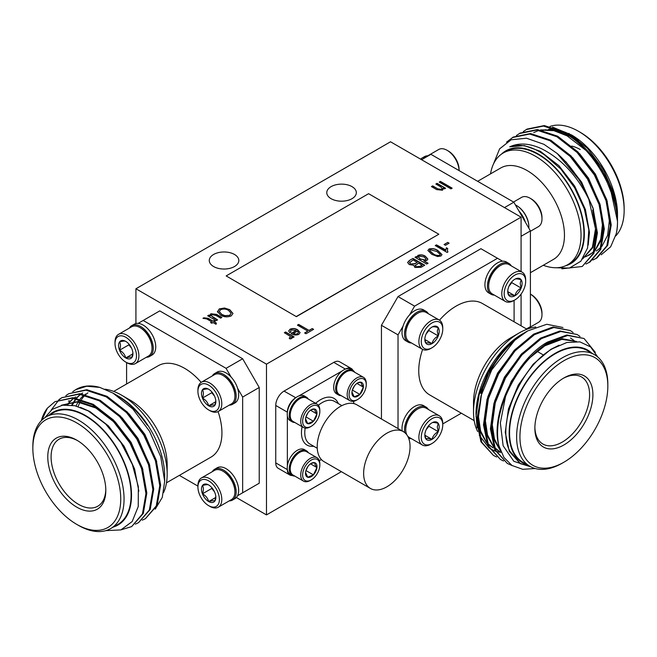 <?xml version="1.0" encoding="UTF-8"?>
<svg xmlns="http://www.w3.org/2000/svg" width="657" height="657" viewBox="0 0 657 657"><rect width="100%" height="100%" fill="white"/><g stroke="black" fill="none" stroke-linecap="round" stroke-linejoin="round"><path stroke-width="0.99" d="M305.546 472.408L307.739 477.261L313.438 474.839L316.929 467.554L315.064 464.688L314.736 462.7A8.122 4.689 -60 0 1 316.543 464.376A8.122 4.689 -60 0 1 316.929 467.554A8.122 4.689 -60 0 1 313.438 474.839A8.122 4.689 -60 0 1 307.739 477.261A8.122 4.689 -60 0 1 305.497 473.303A8.122 4.689 -60 0 1 305.546 472.408A8.122 4.689 -60 0 1 309.036 465.123A8.122 4.689 -60 0 1 311.237 463.349A8.122 4.689 -60 0 1 314.736 462.7L311.59 463.292M303.296 478.37A12.155 7.022 -60 0 1 307.944 462.717A12.155 7.022 -60 0 1 319.179 461.6A12.155 7.022 -60 0 1 319.836 465.016A12.155 7.022 -60 0 1 311.237 479.906A12.155 7.022 -60 0 1 303.296 478.37M311.237 479.906L310.285 480.456A13.51 7.802 -60 0 1 303.526 481.129A13.51 7.802 -60 0 1 301.456 478.748A13.51 7.802 -60 0 1 304.971 463.325A13.51 7.802 -60 0 1 317.035 457.732A13.51 7.802 -60 0 1 319.105 460.114A13.51 7.802 -60 0 1 319.836 463.916L319.836 465.016M303.526 481.129L293.022 475.06A13.51 7.802 -60 0 1 290.952 472.687A13.51 7.802 -60 0 1 290.222 468.876A13.51 7.802 -60 0 1 296.118 455.293A13.51 7.802 -60 0 1 299.773 452.336A13.51 7.802 -60 0 1 306.532 451.671L317.035 457.732M299.535 452.484A12.828 7.408 120 0 0 299.296 452.616A12.828 7.408 120 0 0 295.822 455.416A12.828 7.408 120 0 0 290.222 468.326A12.828 7.408 120 0 0 290.23 468.597M294.796 476.087A14.24 8.221 -60 0 1 292.176 475.422L290.189 474.272A14.24 8.221 -60 0 1 288.012 471.767A14.24 8.221 -60 0 1 287.38 469.583L287.364 469.468A14.24 8.221 -60 0 1 287.364 465.903A14.24 8.221 -60 0 1 294.18 452.698A14.24 8.221 -60 0 1 304.429 449.61L306.417 450.759A14.24 8.221 -60 0 1 308.305 452.689M292.176 475.422A14.24 8.221 -60 0 1 290 472.917A14.24 8.221 -60 0 1 293.704 456.656A14.24 8.221 -60 0 1 306.417 450.759M410.058 446.62A32.825 18.954 -60 0 1 395.728 479.659A32.825 18.954 -60 0 1 370.433 488.455A32.825 18.954 -60 0 1 363.633 473.426A32.825 18.954 -60 0 1 377.964 440.387A32.825 18.954 -60 0 1 403.267 431.592A32.825 18.954 -60 0 1 410.058 446.62M370.433 488.455L324.008 461.649A32.825 18.954 -60 0 1 317.208 446.62A32.825 18.954 -60 0 1 331.539 413.59A32.825 18.954 -60 0 1 356.833 404.794L403.267 431.592M341.229 395.67A14.24 8.221 -60 0 1 338.61 395.005L336.614 393.855A14.24 8.221 -60 0 1 334.438 391.35A14.24 8.221 -60 0 1 342.19 370.934A14.24 8.221 -60 0 1 345.286 369.144L345.393 369.103A14.24 8.221 -60 0 1 350.854 369.193L352.842 370.343A14.24 8.221 -60 0 1 354.731 372.281M338.61 395.005A14.24 8.221 -60 0 1 336.425 392.5A14.24 8.221 -60 0 1 340.129 376.239A14.24 8.221 -60 0 1 352.842 370.343M345.96 372.067A12.828 7.408 120 0 0 345.73 372.199A12.828 7.408 120 0 0 342.248 375.007A12.828 7.408 120 0 0 336.655 387.917A12.828 7.408 120 0 0 336.655 388.18M357.663 399.497L356.71 400.047A13.51 7.802 -60 0 1 349.959 400.713L339.447 394.652A13.51 7.802 -60 0 1 337.378 392.27A13.51 7.802 -60 0 1 336.655 388.468A13.51 7.802 -60 0 1 342.543 374.876A13.51 7.802 -60 0 1 346.206 371.919A13.51 7.802 -60 0 1 352.957 371.254L363.461 377.315A13.51 7.802 -60 0 1 365.53 379.697A13.51 7.802 -60 0 1 366.261 383.499L366.261 384.608A12.155 7.022 -60 0 1 357.663 399.497A12.155 7.022 -60 0 1 349.721 397.953A12.155 7.022 -60 0 1 354.369 382.3A12.155 7.022 -60 0 1 365.604 381.183A12.155 7.022 -60 0 1 366.261 384.608M349.959 400.713A13.51 7.802 -60 0 1 347.89 398.331A13.51 7.802 -60 0 1 351.405 382.916A13.51 7.802 -60 0 1 363.461 377.315M351.971 391.991L354.172 396.853A8.122 4.689 -60 0 1 351.922 392.886A8.122 4.689 -60 0 1 351.971 391.991A8.122 4.689 -60 0 1 355.462 384.715A8.122 4.689 -60 0 1 357.663 382.932A8.122 4.689 -60 0 1 361.161 382.284A8.122 4.689 -60 0 1 362.968 383.967A8.122 4.689 -60 0 1 363.362 387.145L361.49 384.271L361.161 382.284L358.016 382.875M294.796 422.476A14.24 8.221 -60 0 1 292.176 421.81L290.189 420.661A14.24 8.221 -60 0 1 288.012 418.156A14.24 8.221 -60 0 1 287.364 415.856A14.24 8.221 -60 0 1 287.364 412.292L287.38 412.153A14.24 8.221 -60 0 1 295.65 397.822A11.727 6.767 120 0 0 287.364 412.161L275.751 405.459L275.751 462.898L287.364 469.599A11.727 6.767 120 0 0 289.786 474.97A11.727 6.767 120 0 0 292.324 475.504M292.176 421.81A14.24 8.221 -60 0 1 290 419.306A14.24 8.221 -60 0 1 293.704 403.045A14.24 8.221 -60 0 1 306.417 397.148A14.24 8.221 -60 0 1 308.305 399.086M275.751 405.459A11.727 6.767 -60 0 1 284.046 391.096L295.765 397.74A14.24 8.221 -60 0 1 298.853 395.949A14.24 8.221 -60 0 1 304.429 395.999L306.417 397.148M299.535 398.873A12.828 7.408 120 0 0 299.296 399.004A12.828 7.408 120 0 0 295.822 401.805A12.828 7.408 120 0 0 290.222 414.715A12.828 7.408 120 0 0 290.23 414.986M311.237 426.294L310.285 426.853A13.51 7.802 -60 0 1 303.526 427.518L293.022 421.449A13.51 7.802 -60 0 1 290.952 419.076A13.51 7.802 -60 0 1 290.222 415.273A13.51 7.802 -60 0 1 296.118 401.682A13.51 7.802 -60 0 1 299.773 398.725A13.51 7.802 -60 0 1 306.532 398.06L317.035 404.121A13.51 7.802 -60 0 1 319.105 406.502A13.51 7.802 -60 0 1 319.836 410.305L319.836 411.413A12.155 7.022 -60 0 1 311.237 426.294A12.155 7.022 -60 0 1 303.296 424.759A12.155 7.022 -60 0 1 307.944 409.106A12.155 7.022 -60 0 1 319.179 407.989A12.155 7.022 -60 0 1 319.836 411.413M303.526 427.518A13.51 7.802 -60 0 1 301.456 425.136A13.51 7.802 -60 0 1 304.971 409.713A13.51 7.802 -60 0 1 317.035 404.121M305.546 418.796L307.739 423.65A8.122 4.689 -60 0 1 305.497 419.692A8.122 4.689 -60 0 1 305.546 418.796A8.122 4.689 -60 0 1 309.036 411.512A8.122 4.689 -60 0 1 311.237 409.738A8.122 4.689 -60 0 1 314.736 409.089A8.122 4.689 -60 0 1 316.543 410.765A8.122 4.689 -60 0 1 316.929 413.951L315.064 411.077L314.736 409.089L311.59 409.681M473.516 411.964L473.516 402.388A52.765 30.468 -60 0 1 510.826 337.764L519.12 332.976A64.493 37.235 120 0 0 473.516 411.964A64.493 37.235 120 0 0 477.672 431.526M534.88 427.255A38.689 22.338 120 0 0 542.879 444.033A38.689 22.338 120 0 0 562.228 442.112A38.689 22.338 120 0 0 587.506 408.022A38.689 22.338 120 0 0 581.576 377.011A38.689 22.338 120 0 0 563.041 378.473M536.941 351.372A38.689 22.338 -60 0 1 538.461 352.127L543.076 354.788M563.887 377.972L563.887 377.972A41.038 23.693 -60 0 1 592.901 394.726A41.038 23.693 -60 0 1 563.887 444.986A41.038 23.693 -60 0 1 534.872 428.233A41.038 23.693 -60 0 1 563.887 377.972L563.887 377.972M563.887 360.734A62.144 35.88 120 0 0 519.942 436.848A62.144 35.88 120 0 0 563.887 462.224L562.228 463.177A64.493 37.235 -60 0 1 529.985 466.371A64.493 37.235 -60 0 1 520.098 414.698A64.493 37.235 -60 0 1 562.228 357.868A64.493 37.235 -60 0 1 594.47 354.673A64.493 37.235 -60 0 1 607.832 384.197L607.832 386.111A62.144 35.88 120 0 0 563.887 360.734M529.985 466.371L522.931 462.306A64.493 37.235 -60 0 1 513.043 410.625A64.493 37.235 -60 0 1 555.173 353.795A64.493 37.235 -60 0 1 587.424 350.6L594.47 354.673M477.081 427.879L475.997 413.869A65.076 37.572 -60 0 1 522.011 334.175M500.872 452.369L496.24 451.466M495.526 451.244L489.966 448.649M489.038 448.025L479.282 435.254M476.005 416.579L479.158 394.668L488.217 372.059L501.964 351.75L518.57 336.433L523.333 333.411M496.635 456.993L493.489 455.457L481.827 442.276L477.45 421.408L480.965 395.982L491.764 369.842L514.776 340.285A73.28 42.311 120 0 0 483.133 386.16C493.152 361.375 507.147 343.447 525.124 332.376L527.645 330.923L546.805 324.271L562.95 327.498M591.76 353.105A65.076 37.572 120 0 0 555.173 353.318A65.076 37.572 120 0 0 511.581 414.608A65.076 37.572 120 0 0 527.267 464.811M597.821 357.055L590.569 346.912L579.926 341.878L566.843 342.486L552.504 348.695C520.475 366.696 495.813 424.25 509.807 451.113L520.393 463.661L530.593 466.716M530.996 466.922L513.881 461.329L503.131 445.766L500.355 422.927L505.52 396.541C515.564 372.404 529.813 354.427 548.267 342.634L567.664 335.489L584.04 338.503L595.332 352.357M535.217 468.548L522.685 469.295L512.025 465.493L503.911 457.412L498.844 445.536A73.28 42.311 -60 0 1 505.52 396.541M498.844 445.536C489.991 414.37 515.983 359.65 547.404 342.133L566.802 334.988L584.04 338.503M512.263 465.641L507.311 463.431L495.649 450.259L491.272 429.391L494.778 403.965L505.586 377.816L521.962 354.895L541.36 338.642L560.758 331.498L577.133 334.512L580.024 336.491M507.311 463.431L494.778 449.758L490.409 428.89L493.916 403.464L504.716 377.323L521.1 354.394L540.497 338.141L559.895 330.997L577.133 334.512M503.541 460.984L500.404 459.44L488.734 446.267L484.357 425.399L487.872 399.973L498.671 373.833L515.055 350.904L534.453 334.651L553.851 327.506L570.227 330.52L573.118 332.499M500.404 459.44L487.872 445.766L483.495 424.898L487.009 399.472L497.809 373.332L514.185 350.403L533.583 334.15L552.98 327.014L570.227 330.52M526.963 329.231L482.443 303.526A52.765 30.468 120 0 0 456.057 306.146A52.765 30.468 120 0 0 439.5 320.181M422.623 349.409A52.765 30.468 120 0 0 429.678 394.923L474.198 420.628M424.849 338.905L425.802 343.077C426.598 342.543 428.676 342.724 432.019 343.636C432.815 340.359 434.893 337.78 438.235 335.899L437.275 331.202L438.235 327.613A10.151 5.864 -60 0 1 439.196 331.202A10.151 5.864 -60 0 1 438.235 335.899A10.151 5.864 -60 0 1 432.019 343.636A10.151 5.864 -60 0 1 425.802 343.077A10.151 5.864 -60 0 1 424.833 339.488A10.151 5.864 -60 0 1 425.802 334.791A10.151 5.864 -60 0 1 432.019 327.055A10.151 5.864 -60 0 1 438.235 327.613C434.926 326.701 432.856 326.521 432.019 327.055M442.761 329.141A15.193 8.771 -60 0 1 432.019 347.75A15.193 8.771 -60 0 1 421.268 341.55A15.193 8.771 -60 0 1 432.019 322.94A15.193 8.771 -60 0 1 442.761 329.141L442.761 327.761A16.885 9.748 -60 0 0 439.262 320.033L426.13 312.453A16.885 9.748 -60 0 0 417.688 313.29L417.688 313.29A16.885 9.748 -60 0 0 405.755 333.97A16.885 9.748 -60 0 0 409.245 341.697L422.377 349.278A16.885 9.748 -60 0 1 418.887 341.55A16.885 9.748 -60 0 1 426.253 324.558A16.885 9.748 -60 0 1 439.262 320.033M417.096 313.635L417.688 313.29L417.096 313.635A16.039 9.264 120 0 0 405.755 333.28L405.755 333.97M411.463 342.979A17.796 10.274 -60 0 1 408.194 342.141L405.706 340.704A17.796 10.274 -60 0 1 402.018 332.557A17.796 10.274 -60 0 1 403.078 326.11A17.796 10.274 -60 0 1 409.549 314.908A17.796 10.274 -60 0 1 423.502 309.882L425.991 311.319A17.796 10.274 -60 0 1 428.348 313.734M408.194 342.141A17.796 10.274 -60 0 1 404.507 333.994A17.796 10.274 -60 0 1 412.276 316.083A17.796 10.274 -60 0 1 425.991 311.319M507.762 291.043L508.707 295.215C509.504 294.673 511.581 294.862 514.924 295.773C515.729 292.488 517.798 289.909 521.141 288.037L520.18 283.331L521.141 279.742A10.151 5.864 -60 0 1 522.101 283.331A10.151 5.864 -60 0 1 521.141 288.037A10.151 5.864 -60 0 1 514.924 295.773A10.151 5.864 -60 0 1 508.707 295.215A10.151 5.864 -60 0 1 507.746 291.626A10.151 5.864 -60 0 1 508.707 286.92A10.151 5.864 -60 0 1 514.924 279.192A10.151 5.864 -60 0 1 521.141 279.742C517.831 278.839 515.761 278.65 514.924 279.192M525.666 281.278A15.193 8.771 -60 0 1 514.924 299.888A15.193 8.771 -60 0 1 504.182 293.679A15.193 8.771 -60 0 1 514.924 275.069A15.193 8.771 -60 0 1 525.666 281.278L525.666 279.898A16.885 9.748 -60 0 0 522.167 272.17L509.035 264.59A16.885 9.748 -60 0 0 500.593 265.42L500.593 265.42A16.885 9.748 -60 0 0 488.66 286.099A16.885 9.748 -60 0 0 492.15 293.827L505.29 301.415A16.885 9.748 -60 0 1 501.792 293.679A16.885 9.748 -60 0 1 509.159 276.696A16.885 9.748 -60 0 1 522.167 272.17M500.002 265.765L500.593 265.42L500.002 265.765A16.039 9.264 120 0 0 488.66 285.409L488.66 286.099M494.376 295.108A17.796 10.274 -60 0 1 491.099 294.279L488.611 292.841A17.796 10.274 -60 0 1 484.923 284.695A17.796 10.274 -60 0 1 502.572 261.199A17.796 10.274 -60 0 1 506.407 262.012L508.896 263.449A17.796 10.274 -60 0 1 511.261 265.871M491.099 294.279A17.796 10.274 -60 0 1 487.412 286.132A17.796 10.274 -60 0 1 495.181 268.22A17.796 10.274 -60 0 1 508.896 263.449M424.849 434.638L425.802 438.81C426.598 438.276 428.676 438.457 432.019 439.369C432.815 436.092 434.893 433.513 438.235 431.633L437.275 426.935L438.235 423.346A10.151 5.864 -60 0 1 439.196 426.935A10.151 5.864 -60 0 1 438.235 431.633A10.151 5.864 -60 0 1 432.019 439.369A10.151 5.864 -60 0 1 425.802 438.81A10.151 5.864 -60 0 1 424.833 435.221A10.151 5.864 -60 0 1 425.802 430.524A10.151 5.864 -60 0 1 432.019 422.788A10.151 5.864 -60 0 1 438.235 423.346C434.926 422.435 432.856 422.254 432.019 422.788M442.761 424.874A15.193 8.771 -60 0 1 432.019 443.483A15.193 8.771 -60 0 1 421.268 437.283A15.193 8.771 -60 0 1 432.019 418.673A15.193 8.771 -60 0 1 442.761 424.874L442.761 423.494A16.885 9.748 -60 0 0 439.262 415.766L426.13 408.186A16.885 9.748 -60 0 0 417.688 409.024L417.688 409.024A16.885 9.748 -60 0 0 405.755 429.703A16.885 9.748 -60 0 0 406.913 434.967M432.019 443.483L430.82 444.173A16.885 9.748 -60 0 1 422.377 445.011A16.885 9.748 -60 0 1 418.887 437.283A16.885 9.748 -60 0 1 426.253 420.291A16.885 9.748 -60 0 1 439.262 415.766M417.096 409.368L417.688 409.024L417.096 409.368A16.039 9.264 120 0 0 405.755 429.013L405.755 429.703M422.377 445.011L409.245 437.431A16.885 9.748 -60 0 1 407.529 435.911M402.265 431.025A17.796 10.274 -60 0 1 402.018 428.29A17.796 10.274 -60 0 1 409.787 410.379A17.796 10.274 -60 0 1 423.502 405.615L425.991 407.044A17.796 10.274 -60 0 1 428.348 409.467M404.794 432.667A17.796 10.274 -60 0 1 404.507 429.727A17.796 10.274 -60 0 1 412.276 411.816A17.796 10.274 -60 0 1 425.991 407.044M163.593 492.512A64.493 37.235 -120 0 0 167.165 474.149L167.165 464.573A52.765 30.468 60 0 0 129.856 399.949L121.561 395.161A64.493 37.235 -120 0 0 105.071 389.207M87.898 392.861A64.493 37.235 -120 0 0 87.077 393.453M86.469 393.937A64.493 37.235 -120 0 0 85.689 394.602M85.09 395.161A64.493 37.235 -120 0 0 83.069 397.362M82.667 397.879A64.493 37.235 -120 0 0 81.624 399.341M81.222 399.973A64.493 37.235 -120 0 0 80.244 401.69M79.94 402.273A64.493 37.235 -120 0 0 78.167 406.593M85.853 393.978A64.493 37.235 -120 0 0 85.106 394.471M84.359 394.997A64.493 37.235 -120 0 0 81.649 397.37M81.181 397.863A64.493 37.235 -120 0 0 80.244 398.947M79.768 399.555A64.493 37.235 -120 0 0 78.429 401.476M78.093 402.027A64.493 37.235 -120 0 0 76.105 406.018M77.633 440.658A38.689 22.338 -120 0 0 59.105 439.204A38.689 22.338 -120 0 0 53.176 470.207A38.689 22.338 -120 0 0 78.454 504.305A38.689 22.338 -120 0 0 97.794 506.219A38.689 22.338 -120 0 0 105.802 489.44M76.795 440.165L76.795 440.157A41.038 23.693 60 0 1 76.795 440.165A41.038 23.693 60 0 1 105.81 490.418A41.038 23.693 60 0 1 76.795 507.171A41.038 23.693 60 0 1 47.78 456.911A41.038 23.693 60 0 1 76.795 440.157M78.454 525.37L76.795 524.409A62.144 35.88 -120 0 0 120.74 499.041A62.144 35.88 -120 0 0 76.795 422.927A62.144 35.88 -120 0 0 32.85 448.296A62.144 35.88 -120 0 0 76.795 524.409L78.454 525.37A64.493 37.235 60 0 0 110.696 528.565L117.751 524.491A64.493 37.235 60 0 0 127.639 472.81A64.493 37.235 60 0 0 85.5 415.98A64.493 37.235 60 0 0 53.258 412.785L46.204 416.858A64.493 37.235 60 0 1 78.454 420.053A64.493 37.235 60 0 1 120.584 476.883A64.493 37.235 60 0 1 110.696 528.565M32.85 448.296L32.85 446.382A64.493 37.235 60 0 1 46.204 416.858M118.662 396.36A65.076 37.572 60 0 1 164.677 476.062L164.677 481.294L162.271 497.423L155.266 509.109M117.348 395.604C128.558 402.199 138.537 412.07 147.283 425.202C138.101 411.808 127.532 401.599 115.558 394.57L113.037 393.116L132.829 408.983L149.566 431.312L160.751 456.714L164.677 481.294M113.415 526.996A65.076 37.572 -120 0 0 129.092 476.801A65.076 37.572 -120 0 0 85.5 415.511A65.076 37.572 -120 0 0 48.922 415.29M105.818 530.634L120.888 529.903L132.172 521.551L138.249 506.547L138.348 486.722L132.361 464.507L121.011 442.678L105.646 424.003L88.178 410.88L74.865 405.722L62.587 405.188L52.273 409.319L44.676 417.827M41.695 420.324L47.46 408.096L54.909 401.69L72.155 398.175L92.415 404.819L112.675 420.57L129.914 442.999L141.584 468.646L145.953 493.571L142.446 513.938L131.646 526.618L121.307 529.756M41.309 420.718A73.28 42.311 60 0 1 47.46 408.096M54.909 401.69L73.017 397.674L93.278 404.318L113.538 420.069L130.776 442.498L142.446 468.145L146.823 493.07L143.308 513.446L131.646 526.618M58.916 399.645L61.815 397.699L79.062 394.184L99.322 400.827L119.582 416.579L136.828 439.007L148.49 464.655L152.867 489.58L149.353 509.955L138.553 522.627L135.399 524.146M51.098 410.206L58.99 399.785M59.385 399.464L62.251 397.452M61.815 397.699L79.924 393.683L100.184 400.327L120.445 416.086L137.691 438.506L149.353 464.154L153.73 489.079L150.215 509.454L138.553 522.627M65.823 395.662L68.73 393.707L85.968 390.192L106.229 396.836L126.489 412.596L143.735 435.016L155.397 460.664L159.774 485.589L156.259 505.964L145.46 518.636L142.306 520.155M68.73 393.707L86.831 389.7L107.091 396.343L127.351 412.095L144.597 434.523L156.259 460.171L160.637 485.096L157.122 505.463L145.46 518.636M201.182 382.366A52.765 30.468 -120 0 0 184.617 368.331A52.765 30.468 -120 0 0 158.238 365.719L113.718 391.416M131.975 349.113A10.151 5.864 60 0 1 132.936 353.811A10.151 5.864 60 0 1 131.975 357.4A10.151 5.864 60 0 1 125.758 357.958A10.151 5.864 60 0 1 119.541 350.222A10.151 5.864 60 0 1 119.541 341.936A10.151 5.864 60 0 1 125.758 341.377A10.151 5.864 60 0 1 131.975 349.113M115.016 343.463A15.193 8.771 60 0 1 125.758 337.263A15.193 8.771 60 0 1 136.5 355.872A15.193 8.771 60 0 1 125.758 362.073A15.193 8.771 60 0 1 115.016 343.463L115.016 342.083A16.885 9.748 60 0 1 118.506 334.356A16.885 9.748 60 0 1 131.523 338.881A16.885 9.748 60 0 1 138.89 355.872A16.885 9.748 60 0 1 135.391 363.6A16.885 9.748 60 0 1 126.949 362.763L125.758 362.073M118.506 334.356L131.638 326.775A16.885 9.748 60 0 1 140.081 327.613L140.081 327.613A16.885 9.748 60 0 1 152.022 348.292A16.885 9.748 60 0 1 148.523 356.02L135.391 363.6M140.68 327.958L140.081 327.613L140.68 327.958A16.039 9.264 -120 0 1 152.022 347.602L152.022 348.292M129.421 328.057A17.796 10.274 60 0 1 131.778 325.634A17.796 10.274 60 0 1 145.501 330.405A17.796 10.274 60 0 1 153.27 348.317A17.796 10.274 60 0 1 149.582 356.464A17.796 10.274 60 0 1 146.306 357.301M131.778 325.634L134.266 324.205A17.796 10.274 60 0 1 138.11 323.392A17.796 10.274 60 0 1 155.75 346.88A17.796 10.274 60 0 1 152.071 355.026L149.582 356.464M214.88 396.976A10.151 5.864 60 0 1 215.841 401.682A10.151 5.864 60 0 1 214.88 405.27A10.151 5.864 60 0 1 208.663 405.821A10.151 5.864 60 0 1 202.446 398.085A10.151 5.864 60 0 1 202.446 389.798A10.151 5.864 60 0 1 208.663 389.24A10.151 5.864 60 0 1 214.88 396.976M197.921 391.326A15.193 8.771 60 0 1 208.663 385.125A15.193 8.771 60 0 1 219.405 403.735A15.193 8.771 60 0 1 208.663 409.943A15.193 8.771 60 0 1 197.921 391.326L197.921 389.954A16.885 9.748 60 0 1 201.42 382.218A16.885 9.748 60 0 1 214.428 386.743A16.885 9.748 60 0 1 221.795 403.735A16.885 9.748 60 0 1 218.296 411.463A16.885 9.748 60 0 1 209.854 410.625L208.663 409.943M201.42 382.218L214.552 374.638A16.885 9.748 60 0 1 222.994 375.476L222.994 375.476A16.885 9.748 60 0 1 234.927 396.155A16.885 9.748 60 0 1 231.428 403.883L218.296 411.463M223.585 375.82L222.994 375.476L223.585 375.82A16.039 9.264 -120 0 1 234.927 395.465L234.927 396.155M212.326 375.919A17.796 10.274 60 0 1 214.691 373.505L217.171 372.067A17.796 10.274 60 0 1 231.133 377.093A17.796 10.274 60 0 1 237.596 388.295A17.796 10.274 60 0 1 238.663 394.75A17.796 10.274 60 0 1 234.976 402.897L232.488 404.334A17.796 10.274 60 0 1 229.211 405.164M214.691 373.505A17.796 10.274 60 0 1 228.406 378.268A17.796 10.274 60 0 1 236.175 396.179A17.796 10.274 60 0 1 232.488 404.334M138.11 323.392L159.75 310.892L242.655 358.763L259.236 387.482L259.236 483.215L237.596 495.707A17.796 10.274 -120 0 0 238.663 490.483A17.796 10.274 -120 0 0 230.894 472.572A17.796 10.274 -120 0 0 217.171 467.8L214.691 469.238A17.796 10.274 60 0 1 228.406 474.001A17.796 10.274 60 0 1 236.175 491.912A17.796 10.274 60 0 1 232.488 500.067A17.796 10.274 60 0 1 229.211 500.897M212.326 471.652A17.796 10.274 60 0 1 214.691 469.238M197.921 487.059L197.921 485.687A16.885 9.748 60 0 1 201.42 477.951L214.552 470.371A16.885 9.748 60 0 1 222.994 471.209L222.994 471.209A16.885 9.748 60 0 1 234.927 491.888A16.885 9.748 60 0 1 231.428 499.616L218.296 507.196A16.885 9.748 60 0 1 209.854 506.358L208.663 505.668A15.193 8.771 60 0 1 197.921 487.059A15.193 8.771 60 0 1 208.663 480.858A15.193 8.771 60 0 1 219.405 499.468A15.193 8.771 60 0 1 208.663 505.668M223.585 471.554L222.994 471.209L223.585 471.554A16.039 9.264 -120 0 1 234.927 491.198L234.927 491.888M201.42 477.951A16.885 9.748 60 0 1 214.428 482.476A16.885 9.748 60 0 1 221.795 499.468A16.885 9.748 60 0 1 218.296 507.196M208.663 484.973C207.858 484.439 205.789 484.62 202.446 485.531A10.151 5.864 60 0 1 208.663 484.973A10.151 5.864 60 0 1 214.88 492.709A10.151 5.864 60 0 1 215.841 497.415A10.151 5.864 60 0 1 214.88 501.004L215.841 496.298M530.413 272.704L553.531 259.359A52.765 30.468 -120 0 0 561.62 217.073A52.765 30.468 -120 0 0 527.144 170.574A52.765 30.468 -120 0 0 500.765 167.962L477.647 181.307M490.516 173.875A64.493 37.235 60 0 1 503.188 153.024A64.493 37.235 60 0 1 535.439 156.218A64.493 37.235 60 0 1 577.569 213.049A64.493 37.235 60 0 1 567.681 264.722A64.493 37.235 60 0 1 543.282 265.272M503.188 153.024L506.087 151.348A64.493 37.235 60 0 1 538.338 154.543A64.493 37.235 60 0 1 580.468 211.373A64.493 37.235 60 0 1 570.58 263.055L567.681 264.722M580.205 149.517A41.038 23.693 -120 0 0 571.68 146.076M580.205 132.287L578.546 131.326L580.205 132.287A62.144 35.88 60 0 1 624.15 208.4L624.15 210.314A64.493 37.235 -120 0 0 578.546 131.326L578.546 131.326A64.493 37.235 -120 0 0 549.966 126.448M615.675 235.986A64.493 37.235 -120 0 0 624.15 210.314M578.62 140.155A64.493 37.235 -120 0 0 571.5 135.399A64.493 37.235 -120 0 0 563.353 131.54M565.833 265.674A65.076 37.572 -120 0 0 582.003 215.685A65.076 37.572 -120 0 0 538.338 154.066A65.076 37.572 -120 0 0 501.439 154.149M554.672 267.719L569.397 268.081L580.837 261.24L587.58 247.968L588.82 229.81L584.336 208.918L574.612 187.779L560.774 168.972L544.407 154.814L539.652 151.792C528.442 145.452 518.463 143.793 509.717 146.823C518.899 142.602 529.468 143.218 541.442 148.687C561.267 158.682 577.068 175.575 588.82 199.35A73.28 42.311 60 0 0 557.185 153.475L543.963 144.318L526.512 138.225L511.13 139.785L499.607 148.852L493.284 164.447M552.471 127.088L571.5 134.923A65.076 37.572 60 0 1 617.506 214.617L617.49 218.025M568.822 133.379L587.465 148.318L603.249 169.35L613.802 193.289L617.506 216.44M601.237 254.776L610.665 246.786L616.217 233.843A73.28 42.311 -120 0 0 617.506 221.319L609.54 184.847C598.782 161.121 583.794 143.579 564.585 132.213L544.324 125.569L527.086 129.076L523.317 131.523M617.506 221.319A73.28 42.311 -120 0 0 609.54 184.847M616.217 233.843C623.797 203.415 596.449 149.476 563.722 132.706L543.462 126.062L526.224 129.577M592.893 260.016L596.909 257.996L607.709 245.324L611.224 224.949L606.846 200.024L595.185 174.376L577.938 151.956L557.678 136.196L537.418 129.552L520.172 133.067L516.41 135.514M596.047 258.497L606.846 245.817L610.361 225.45L605.984 200.525L594.322 174.877L577.076 152.449L556.816 136.697L536.555 130.053L519.309 133.568M585.978 263.999L590.002 261.987L600.802 249.307L604.317 228.94L599.94 204.015L588.27 178.367L571.032 155.939L550.771 140.187L530.511 133.543L513.265 137.058L506.547 142.15M589.14 262.488L599.94 249.808L603.446 229.441L599.077 204.516L587.407 178.868L570.169 156.44L549.909 140.688L529.649 134.044L512.403 137.551M530.413 231.264L538.494 226.608A16.885 9.748 -120 0 0 541.984 218.88L541.984 217.5A15.193 8.771 -120 0 0 531.242 198.89L530.051 198.2A16.885 9.748 -120 0 0 521.609 197.363L513.528 202.028M541.984 218.88A16.885 9.748 -120 0 0 530.051 198.2M528.828 225.548A16.885 9.748 -120 0 0 517.691 206.257M528.869 228.242A17.796 10.274 -120 0 0 528.901 227.174A17.796 10.274 -120 0 0 515.375 204.877M525.354 222.156A17.796 10.274 -120 0 0 518.89 210.954L530.413 230.919L521.075 236.306M447.146 150.33A16.885 9.748 -120 0 1 459.079 170.582L459.079 169.629A15.193 8.771 -120 0 0 448.337 151.02L447.146 150.33A16.885 9.748 -120 0 0 438.704 149.492L427.789 155.799M428.356 155.816A17.796 10.274 -120 0 0 424.512 156.629L422.024 158.066A17.796 10.274 -120 0 0 420.636 159.175M425.867 157.253A17.796 10.274 -120 0 0 422.024 158.066M541.984 313.233A15.193 8.771 -120 0 0 531.242 294.623L530.413 294.139A16.885 9.748 -120 0 1 541.984 314.604L541.984 313.233M352.004 186.629A14.774 8.525 0 0 0 335.899 184.781A14.774 8.525 0 0 0 326.784 192.665A14.774 8.525 0 0 0 331.112 198.693A14.774 8.525 0 0 0 347.208 200.541A14.774 8.525 0 0 0 356.324 192.665A14.774 8.525 0 0 0 352.004 186.629M234.5 254.473A14.774 8.525 0 0 0 218.395 252.625A14.774 8.525 0 0 0 209.279 260.5A14.774 8.525 0 0 0 213.607 266.537A14.774 8.525 0 0 0 229.704 268.385A14.774 8.525 0 0 0 238.82 260.5A14.774 8.525 0 0 0 234.5 254.473M266.479 364.15L521.075 217.163L390.521 141.781L135.925 288.768L266.479 364.15L266.479 514.907L341.369 471.677M521.075 217.163L521.075 271.538M521.075 294.098L521.075 325.839M381.446 419.002L381.446 325.297L398.027 296.57L480.932 248.707L502.572 261.199M289.786 474.97L278.182 468.269A11.727 6.767 -60 0 1 275.751 462.898M352.99 370.433A11.727 6.767 120 0 0 351.257 368.503A11.727 6.767 120 0 0 345.393 369.086L333.789 362.377L284.046 391.096M333.789 362.377A11.727 6.767 -60 0 1 339.653 361.802L351.257 368.503M297.449 325.125L298.672 324.418L309.036 330.405L312.239 328.557L313.611 329.346L305.99 333.748L304.618 332.959L307.813 331.112L297.449 325.125M284.341 332.697L285.565 331.99L294.098 336.918L292.882 337.624L291.519 336.836L291.593 338.544L289.983 338.938L289.22 337.969L290.197 337.583L290.295 336.376L284.341 332.697M292.02 337.912L291.593 338.544M289.22 338.166L290.197 337.772L290.295 336.376M409.377 260.509L412.99 258.423L424.726 265.198L421.08 267.3L414.912 267.456L413.762 265.28L409.27 264.549L407.603 262.48L409.377 260.509L412.99 258.423M428.922 249.044C432.405 248.174 435.451 248.732 438.055 250.719L441.997 254.588L440.946 256.008L437.546 256.534L431.805 254.325L427.871 250.448L428.922 249.241C432.405 248.362 435.451 248.921 438.055 250.908L438.055 250.719M443.5 188.953L443.327 188.165L442.489 190.234L436.659 189.602L431.435 186.58L432.651 185.882L437.841 188.871L441.529 189.38L442.227 188.444L440.51 186.719L435.854 184.034L437.077 183.328L445.61 188.255L444.543 188.871L443.327 188.165L443.508 188.855M207.85 315.861L208.901 315.253L210.166 315.984L210.872 313.75L216.596 314.399L221.861 317.438L220.637 318.144L215.915 315.417L211.841 314.596L211.25 315.746L217.59 319.902L216.219 320.69L207.686 315.762L208.901 315.064L210.166 315.795L209.969 315.04M211.217 315.574L213.024 317.265M444.083 244.519L447.737 242.408L449.109 243.197L445.454 245.307L444.083 244.519M204.861 318.629L202.956 318.317L203.859 317.799L208.146 318.317L213.016 321.133L213.936 320.608L215.151 321.314L214.239 321.84L216.375 323.072L216.063 324.303L213.016 322.546L211.8 323.244L210.577 322.546L211.8 321.84L206.741 318.924L204.861 318.629M217.533 311.976L219.192 308.946L224.489 308.01L229.704 309.652L232.98 313.446L231.223 315.902C227.437 317.388 223.873 317.117 220.547 315.097L217.442 311.336M435.402 245.669L436.462 245.061L445.758 250.432L446.366 247.771L447.737 248.568L447.368 250.161L447.918 251.984L447.13 252.436L435.238 245.57L436.462 244.872L445.725 249.89M415.134 257.372L416.185 256.764L417.335 257.429L417.918 255.401C420.628 254.497 423.1 254.776 425.334 256.222L427.871 259.055L426.886 260.427L423.822 260.804L428.077 263.26L426.705 264.057L414.969 257.281L416.185 256.575L417.335 257.232L417.121 256.534M439.213 182.096L440.428 181.389L452.164 188.165L450.948 188.871L439.213 182.096M291.223 329.954L290.517 330.923L291.051 331.99L289.68 332.606L288.719 330.947L290.016 329.239C292.743 328.13 295.305 328.328 297.687 329.839L300.109 332.59L298.845 334.356C296.126 335.399 293.597 335.185 291.265 333.707L296.233 330.405L291.223 329.954M226.164 275.924L296.389 316.658L438.819 234.237L368.593 193.692L226.164 275.924L296.389 316.658M236.364 497.521L266.479 514.907M135.925 288.768L135.925 323.548M444.247 244.618L447.737 242.408M447.737 242.597L448.945 243.295M203.144 318.399L203.859 317.799M203.859 317.988L208.146 318.514L213.016 321.133M213.016 321.322L213.936 320.608M213.936 320.797L214.987 321.404M216.325 323.236L214.239 321.84M210.741 322.636L211.8 321.84M209.969 315.13L210.872 313.75M210.872 313.939L216.596 314.399M216.596 314.588L221.688 317.536M213.024 317.454L217.426 320M217.533 312.165L219.192 309.135L224.489 308.01M224.489 308.199L229.704 309.652M229.704 309.841L232.98 313.545M219.29 311.64L221.803 314.604L224.965 315.845L229.843 315.311L231.165 313.397M229.843 315.114L231.165 313.299L228.464 310.342C226.016 308.839 223.388 308.634 220.571 309.734L219.282 311.541L221.803 314.416L224.965 315.656L229.843 315.311M436.018 184.124L437.077 183.328M437.077 183.517L445.446 188.354M431.6 186.678L432.651 185.882M432.651 186.071L437.841 188.871M437.841 189.068L441.529 189.38M441.529 189.577L442.218 188.543M445.758 250.432L446.366 247.771M446.366 247.968L447.672 248.716M447.368 250.251L447.828 252.033M438.055 250.908L441.989 254.678M427.871 250.547L428.922 249.241M429.596 250.629L433.029 253.816C434.893 255.327 437.143 255.877 439.779 255.466L440.28 254.612M439.779 255.269L440.28 254.514L436.839 251.426L430.105 249.767L429.588 250.531L433.029 253.627C434.893 255.138 437.143 255.688 439.779 255.269L439.779 255.466M417.129 256.632L417.918 255.401M417.918 255.589C420.628 254.694 423.1 254.965 425.334 256.411L425.334 256.222M425.334 256.411L427.871 259.145M427.912 263.358L423.822 260.804M418.468 257.117L420.242 259.162L425.522 260L426.073 259.088M425.522 259.802L426.073 258.989L424.102 256.92L419.035 256.156L418.46 257.018L420.242 258.973L425.522 260M412.99 258.612L424.553 265.297M407.611 262.57L409.377 260.698M409.689 262.274L410.477 264.032L415.002 263.786L417.252 262.488L413.138 259.917L409.483 262.734M415.388 265.28L415.938 266.832L420.135 266.455L422.131 265.305L418.624 263.087L415.134 265.773M415.938 266.832L420.135 266.266L422.131 265.108M415.388 265.083L415.938 266.635M410.477 264.032L415.002 263.588L417.252 262.291M409.689 262.086L410.477 263.835M439.377 182.194L440.428 181.389M440.428 181.587L452 188.263M284.506 332.787L285.565 331.99M285.565 332.179L293.934 337.016M292.012 338.01L291.519 336.836M290.197 337.772L290.295 336.573L290.197 337.772M290.517 331.013L290.936 332.04M288.719 331.046L290.016 329.239M290.016 329.436C292.743 328.328 295.305 328.525 297.687 330.028L297.687 329.839M297.687 330.028L300.101 332.688M291.059 333.584L296.233 330.405M297.621 333.846L298.409 332.532L297.375 331.153L293.334 333.485L295.371 334.282L297.621 333.846L298.401 332.631M295.371 334.282L297.621 333.649M293.334 333.485L295.371 334.093M297.621 325.223L298.672 324.418M298.672 324.615L309.036 330.405M309.036 330.594L312.239 328.557M312.239 328.746L313.446 329.444M304.782 333.05L307.813 331.112M296.389 316.469L438.819 234.237M504.494 207.587L513.831 202.2L430.926 154.329L421.589 159.725M526.454 328.935L530.413 326.652L530.413 230.919M513.831 202.2L518.89 210.954M527.275 329.116A17.796 10.274 -120 0 0 527.842 328.139M527.579 328.64L538.494 322.341A16.885 9.748 -120 0 0 541.984 314.604M582.225 266.471L593.895 253.298L597.402 232.931L593.033 208.006L581.363 182.359L557.185 153.475M561.858 268.803L582.225 266.479L593.033 253.799L596.54 233.424L588.82 199.35M558.36 130.045A64.493 37.235 -120 0 0 548.652 129.289M545.696 129.741A64.493 37.235 -120 0 0 543.117 130.447M615.675 203.686L602.37 170.229L586.43 149.607M569.069 135.974L553.728 129.955L540.489 129.938M538.97 130.332L533.714 132.583M607.331 201.584L595.464 174.22L579.523 153.598M584.007 256.895L586.151 256.32M586.635 256.164L589.846 254.744M586.249 256.485L593.756 251.992M594.79 251.007L601.106 240.331L603.29 225.803M600.416 205.567L588.557 178.203L572.608 157.581M582.513 258.981L592.959 247.475L596.384 229.794M593.509 209.558L581.642 182.194L565.702 161.573M588.212 245.045L589.46 232.332L585.428 209.583L574.735 186.186L558.951 165.72L540.407 151.348L524.212 145.575L509.717 146.823M585.568 150.108L567.18 135.892L553.876 130.669L541.384 130.094M596.326 251.007L600.835 247.517M601.943 246.309L607.618 235.321L609.326 220.867L606.46 202.077M583.802 257.24L585.773 256.657M589.419 254.998L593.928 251.5M595.037 250.301L600.712 239.312L602.42 224.85L599.554 206.068M582.759 258.842L592.4 247.27L595.505 228.841L592.647 210.059M259.236 387.482L242.655 397.058L237.596 388.295M231.133 377.093L226.074 368.331L242.655 358.763M242.655 397.058L242.655 492.783L259.236 483.215M197.921 486.106L179.353 475.389M126.587 383.992L126.587 362.549M143.169 320.468L226.074 368.331M166.484 482.813L211.004 457.116A52.765 30.468 -120 0 0 218.058 411.594M211.776 487.584L211.776 488.438L214.527 491.855M208.663 501.554C211.973 500.65 214.042 500.462 214.88 501.004A10.151 5.864 60 0 1 208.663 501.554A10.151 5.864 60 0 1 202.446 493.818C205.756 495.657 207.826 498.236 208.663 501.554L215.767 497.456M211.776 488.438L202.446 493.818A10.151 5.864 60 0 1 202.446 485.531C203.695 487.543 203.695 490.311 202.446 493.818M237.596 495.707A17.796 10.274 60 0 1 234.976 498.63L232.488 500.067M208.663 389.24C207.858 388.706 205.789 388.887 202.446 389.798C203.695 391.81 203.695 394.578 202.446 398.085C205.756 399.924 207.826 402.503 208.663 405.821C211.973 404.917 214.042 404.728 214.88 405.27L215.841 400.565M211.776 391.851L211.776 392.705L202.446 398.085M215.767 401.723L208.663 405.821M211.776 392.705L214.527 396.122M125.758 341.377C124.953 340.835 122.884 341.024 119.541 341.936C120.789 343.948 120.789 346.715 119.541 350.222C122.851 352.053 124.92 354.632 125.758 357.958C129.068 357.055 131.137 356.866 131.975 357.4L132.936 352.702M128.862 343.989L128.862 344.835L119.541 350.222M132.862 353.852L125.758 357.958M128.862 344.835L131.614 348.259M72.73 391.671L75.637 389.716L86.716 386.234L99.815 387.408A73.28 42.311 -120 0 0 76.22 389.379L75.637 389.724M99.815 387.408L113.037 393.116M167.165 474.149A64.493 37.235 -120 0 0 121.561 395.161L129.856 399.949M97.762 408.087L78.183 401.46L61.536 405.188L77.321 401.961L95.865 408.005L114.252 422.213M67.203 404.835L69.125 402.371M69.47 401.977L72.065 399.497M72.459 399.177L73.609 398.323M74.372 397.813L75.358 397.214M71.638 405.139L75.793 398.651M76.376 397.986L78.98 395.506M79.366 395.194L80.515 394.331M81.279 393.822L82.265 393.223M80.425 407.356L89.82 411.496L108.364 425.859L124.148 446.325L134.603 468.983L138.841 491.181M115.115 421.72L131.063 442.333L142.922 469.698M122.03 417.729L137.97 438.35L149.837 465.714M67.728 404.843L69.642 402.273M69.987 401.87L72.541 399.325M72.935 398.996L73.756 398.339M74.471 397.822L75.785 396.968M128.936 413.738L144.877 434.359L156.744 461.723M72.229 405.229L76.187 398.725M76.894 397.879L79.456 395.333M79.842 395.005L80.671 394.356M81.378 393.839L82.7 392.976M514.094 300.364L514.094 321.807M461.329 413.196L442.761 423.921M398.027 428.569L398.027 334.865L381.446 325.297M398.027 296.57L414.608 306.146L409.549 314.908M403.078 326.11L398.027 334.865M414.608 306.146L497.513 258.283M411.463 438.712A17.796 10.274 -60 0 1 408.588 438.088M424.915 435.271L432.019 439.369M426.155 429.67L428.906 426.245L438.235 431.633M428.906 426.245L428.906 425.399M514.924 299.888L513.725 300.577A16.885 9.748 -60 0 1 505.29 301.415M507.82 291.667L514.924 295.773M509.06 286.074L511.811 282.65L521.141 288.037M511.811 282.65L511.811 281.804M432.019 347.75L430.82 348.44A16.885 9.748 -60 0 1 422.377 349.278M424.915 339.538L432.019 343.636M426.155 333.937L428.906 330.512L438.235 335.899M428.906 330.512L428.906 329.666M493.489 455.457L480.965 441.783L476.588 420.907L483.133 386.16M514.776 340.285L527.645 330.923M562.228 463.177L563.887 462.224A62.144 35.88 120 0 0 607.832 386.111M535.767 326.997A64.493 37.235 120 0 0 519.12 332.976L510.826 337.764M529.977 357.687L544.809 345.82L561.834 339.357L576.435 341.476M500.273 450.16L494.45 439.016L492.298 424.8L495.411 401.772M570.506 338.018L573.38 340.014M573.775 340.342L574.949 341.435M500.117 451.95L494.442 447.409M493.267 446.054L487.519 434.942L485.392 420.817L488.504 397.781M487.773 444.033L493.21 447.967L487.535 443.418M486.352 442.062L480.604 430.959L478.485 416.825L481.597 393.798M520.196 463.538L509.29 451.367L505.258 432.281L508.428 409.04L518.258 385.133L533.18 364.175L550.862 349.31L559.091 345.204M501.463 405.262L511.343 381.142L529.115 357.194M545.203 344.58L562.195 338.708L576.501 341.476M500.601 451.022L493.908 439.517L491.428 423.124M494.549 401.271L504.436 377.159L522.2 353.203M499.254 451.458L494.68 448.025M493.579 446.908L486.968 435.435L484.521 419.133M487.642 397.288L497.53 373.168L515.293 349.212M486.665 442.925L480.062 431.444L477.606 415.15M480.735 393.297L490.623 369.177L503.361 350.698L518.57 336.433M305.916 416.949L307.919 412.875M310.49 410.231L316.929 413.951A8.122 4.689 -60 0 1 313.438 421.227L316.929 413.951M305.973 416.924L313.438 421.227A8.122 4.689 -60 0 1 307.739 423.65L313.438 421.227M352.341 390.143L354.345 386.07M356.915 383.425L363.362 387.145A8.122 4.689 -60 0 1 359.864 394.422L363.362 387.145M352.407 390.118L359.864 394.422A8.122 4.689 -60 0 1 354.172 396.853L359.864 394.422M342.19 370.934L298.853 395.949M287.364 415.856L287.364 465.903M319.343 460.705L321.372 459.539M353.688 403.562L353.688 401.222M305.916 470.56L313.438 474.839M310.49 463.842L316.929 467.554M305.973 470.535L307.919 466.486M305.193 428.093A24.621 14.216 120 0 0 304.774 432.741A24.621 14.216 120 0 0 309.866 444.017L317.249 448.279M341.87 405.632L334.495 401.37A24.621 14.216 120 0 0 318.366 405.279M313.709 446.234A26.97 15.571 -60 0 1 301.456 432.741A26.97 15.571 -60 0 1 302.097 426.697M315.606 403.299A26.97 15.571 -60 0 1 338.33 403.587M290.222 468.326L290.222 468.876M336.655 387.917L336.655 388.468M290.222 414.715L290.222 415.273M68.443 401.197L69.305 400.704M519.983 463.423L520.393 463.661M299.296 399.004L299.773 398.725M345.73 372.199L346.206 371.919M299.296 452.616L299.773 452.336"/></g></svg>
